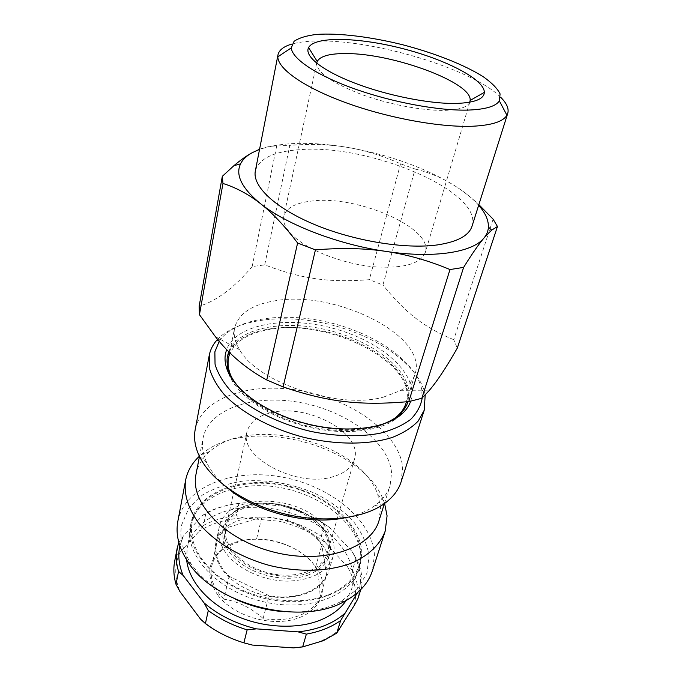 <?xml version="1.0" encoding="UTF-8"?>
<svg xmlns="http://www.w3.org/2000/svg" width="682" height="682" viewBox="0 0 682 682"><rect width="100%" height="100%" fill="white"/><g stroke="black" fill="none" stroke-linecap="round" stroke-linejoin="round"><path stroke-width="0.51" stroke-dasharray="3.41 2.56" d="M270.805 412.789C307.113 402.934 363.37 432.993 354.452 459.293C352.006 467.247 345.092 472.984 333.711 476.505C297.753 488.662 238.419 457.093 246.986 431.902C249.544 422.431 257.481 416.063 270.805 412.789M249.118 506.206C236.347 510.136 228.615 517.195 225.93 527.382C221.786 544.5 240.985 566.034 268.273 572.871C295.511 579.93 322.68 570.212 327.232 553.204C336.703 524.927 284.01 494.484 249.118 506.206M229.058 351.963C239.876 329.5 283.38 321.716 325.672 331.605C367.999 341.307 405.406 367.709 408.348 393.13L407.896 401.707M407.648 402.747L401.996 413.326M399.831 415.636C384.162 431.254 344.811 436.463 305.604 426.438C266.381 416.472 234.327 393.062 228.044 371.843M227.251 368.783L227.353 356.788M405.986 403.233C419.498 363.344 326.976 317.139 267.992 329.713C245.631 333.924 232.494 343.353 228.572 358.007M231.224 376.413C240.055 396.072 270.149 416.506 305.817 425.585C341.477 434.69 377.683 431.152 394.852 418.126M296.977 239.194C286.807 230.883 282.416 223.27 283.789 216.347C286.295 207.754 295.988 202.605 312.859 200.917C358.544 195.427 433.735 228.444 425.321 252.425C420.555 263.968 403.275 268.751 373.463 266.756C345.382 264.062 313.635 252.511 296.977 239.194M361.852 552.991C360.735 522.037 323.507 492.072 281.47 484.518C239.484 476.616 197.286 492.361 191.088 522.582C184.805 550.527 216.262 586.332 261.922 597.799C307.497 609.589 352.262 593.212 360.122 565.668L361.852 552.991M327.198 595.258C300.677 605.326 261.504 601.439 232.451 585.352C203.347 569.274 187.908 543.563 192.188 522.702C198.777 490.631 246.202 475.559 290.148 487.059C334.248 497.996 368.655 533.938 359.099 565.25C354.828 578.515 344.188 588.515 327.198 595.258M307.821 573.161C327.539 564.611 333.779 551.738 326.525 534.56C314.189 506.871 259.561 492.95 235.478 511.355C220.013 522.088 220.073 542.804 237.668 558.413C255.094 574.091 286.943 580.74 307.821 573.161M410.683 401.229C419.387 374.606 381.937 341.699 334.802 328.784C287.787 315.459 236.577 323.464 226.629 349.482M228.734 351.639C238.001 328.332 281.615 319.696 324.555 329.346C367.538 338.784 405.943 365.458 408.953 391.178L407.998 401.698M378.365 425.585C340.028 438.338 269.68 420.41 242.127 390.863M219.229 341.307L221.462 338.289C239.561 316.994 287.165 311.734 331.921 323.183C376.694 334.555 415.977 361.954 421.672 389.32L422.209 397.93M425.184 394.972L424.997 393.991C418.978 365.603 378.919 337.351 333.021 325.314C287.122 313.226 237.822 317.957 217.584 339.346M401.05 482.012L402.653 467.272C399.311 433.505 353.327 400.539 302.996 391.11C252.724 381.349 202.332 396.438 195.291 429.072L195.197 429.541M177.849 521.278L177.951 520.775C185.334 485.882 233.815 468.099 281.683 477.008C329.619 485.55 372.534 519.454 374.444 555.199L372.363 570.86M284.403 611.728C306.269 613.058 324.973 609.734 340.514 601.754L357.325 589.129L366.967 573.195L369.09 555.455C366.907 543.222 361.375 531.5 352.5 520.289C342.04 509.735 329.5 500.733 314.862 493.299C291.981 483.512 266.636 479.19 242.818 481.108C227.413 483.521 213.867 488.218 202.17 495.2L188.709 508.422L181.668 524.859C179.255 537.39 182.375 550.323 191.028 563.647C200.849 578.097 215.683 589.964 235.52 599.265M384.588 503.461L383.787 501.227C363.753 444.212 246.04 414.213 201.156 454.681L199.383 456.249M190.338 526.376C184.43 554.406 216.006 589.998 261.445 601.277C306.815 612.854 351.247 596.409 359.107 568.89L360.855 556.188C359.781 525.183 322.637 495.192 280.686 487.664C238.777 479.796 196.646 495.618 190.431 525.899L190.338 526.376M378.979 520.75L380.616 507.519L377.7 494.237C359.764 442.132 250.533 414.289 209.843 451.45C202.46 457.784 197.857 465.337 196.032 474.118M344.291 517.936C356.652 515.515 366.814 511.44 374.793 505.703C382.559 500.008 387.657 493.333 390.087 485.678L391.562 472.779C389.047 441.851 347.257 411.323 301.163 402.712C255.111 393.778 209.229 408.041 203.074 438.006L203.04 438.185C201.557 446.011 202.844 454.255 206.91 462.916C211.164 471.765 218.146 480.213 227.839 488.252M469.736 102.206C467.673 107.065 459.625 109.776 445.585 110.339C423.462 111.047 388.373 104.414 360.573 94.09C331.486 82.633 316.866 72.343 316.704 63.196M415.133 169.025C429.328 172.435 442.609 178.062 454.979 185.896C424.912 167.559 389.107 154.729 347.564 147.389C365.092 150.33 382.755 155.803 400.539 163.808L415.133 169.025L382.934 284.991L369.329 279.688C329.099 282.749 302.356 279.143 264.71 264.88L289.824 145.343C310.822 143.723 330.071 144.405 347.564 147.389C311.171 141.396 281.828 142.069 259.535 149.418M478.653 205.273C472.779 198.641 464.894 192.188 454.979 185.896C462.95 190.951 470.904 197.192 478.858 204.626M259.569 149.247C265.409 146.98 271.112 145.905 276.679 146.016L289.824 145.343M276.679 146.016L252.161 266.568L264.71 264.88M252.161 266.568C234.378 287.633 216.714 300.864 199.153 306.261M400.539 163.808L369.329 279.688M493.112 219.178L453.735 339.704L457.298 348.118M472.029 226.202C483.581 191.77 370.292 144.158 301.077 149.588C274.369 151.174 259.117 158.301 255.341 170.969M383.702 397.035L400.172 390.718C408.058 386.14 413.036 380.539 415.099 373.915C428.185 335.297 333.941 289.466 274.317 300.933C251.684 304.743 238.453 313.729 234.608 327.906C233.253 334.717 234.94 342.014 239.672 349.806C257.353 382.662 338.937 409.891 383.702 397.035M453.735 339.704C423.113 326.934 405.296 312.509 382.934 284.991M500.571 97.168C474.092 70.459 382.389 41.875 324.564 41.005C311.239 40.69 300.395 41.696 292.041 44.015M223.867 599.171L219.391 594.158C212.349 584.832 209.775 575.565 211.667 566.358C213.099 560.033 216.492 554.619 221.829 550.101L228.138 546.521C238.163 541.201 247.634 538.712 256.543 539.061C279.586 538.848 304.453 550.417 315.587 566.93L316.491 569.265C318.528 574.909 319.722 584.21 320.054 597.176C313.703 613.399 288.98 623.246 263.133 618.489C250.95 607.747 237.856 601.302 223.867 599.171L229.118 576.299C218.581 565.651 214.395 554.807 216.561 543.767C217.984 537.535 221.386 532.199 226.765 527.774L261.854 517.109L256.543 539.061M218.07 595.488C233.133 615.266 268.427 626.468 293.925 619.401C319.585 612.555 329.585 590.322 318.554 571.081L312.509 562.659C292.97 539.786 248.41 531.755 224.992 547.237C207.337 559.726 205.026 575.813 218.07 595.488M261.854 517.109C285.178 517.058 310.429 528.644 321.827 545.037L326.576 574.969L320.054 597.176M315.587 566.93L321.827 545.037M326.576 574.969C320.267 590.97 295.28 600.552 269.049 595.676L229.118 576.299M263.133 618.489L269.049 595.676M221.829 550.101L226.765 527.774M308.315 575.028C286.926 582.829 254.275 576.017 236.449 559.922C218.428 543.912 218.419 522.676 234.267 511.688C258.947 492.864 314.769 507.093 327.428 535.438C334.871 553.034 328.502 566.231 308.315 575.028M323.046 524.236C332.569 534.671 335.928 545.378 333.14 556.359C327.428 571.883 312.271 580.152 287.668 581.149C264.65 581.064 239.791 570.161 227.524 555.046C220.133 545.685 217.362 536.444 219.229 527.322C225.222 493.401 295.877 492.66 323.046 524.236M243.474 517.911L279.347 521.287L287.25 520.494L290.362 508.44L283.175 506.18L246.986 502.668L238.93 503.461L236.177 515.677L243.474 517.911C226.356 518.866 211.59 523.307 199.187 531.227L203.372 525.438L205.93 513.026L202.366 515.652L183.27 536.24L178.803 542.326M325.348 542.659L347.223 566.478L352.441 570.143L356.2 557.987L351.861 551.303L329.67 527.587L324.675 524.228L321.273 536.265L325.348 542.659C311.989 532.608 296.661 525.481 279.347 521.287M354.35 605.266C357.257 592.223 354.879 579.299 347.223 566.478M293.55 647.9C303.899 646.783 313.277 644.379 321.682 640.679C328.596 637.61 334.538 633.842 339.508 629.367M200.568 619.171C214.719 631.447 231.965 640.066 252.289 645.053M178.778 542.361L176.331 555.08L180.193 552.079C174.345 564.184 174.26 577.356 179.929 591.575M180.193 552.079L199.187 531.227M318.596 540.008C327.982 550.493 331.256 561.277 328.426 572.369C322.68 588.054 307.616 596.46 283.243 597.585C260.447 597.611 235.887 586.742 223.807 571.559C216.518 562.156 213.816 552.846 215.708 543.639C221.769 509.369 291.836 508.261 318.596 540.008M357.496 592.667L361.792 586.52L360.829 589.538M174.669 561.286L176.331 555.08M352.441 570.143C357.036 579.64 358.843 589.205 357.854 598.839M287.25 520.494C299.628 524.211 310.966 529.462 321.273 536.265M203.372 525.438C213.065 520.349 224.003 517.092 236.177 515.677M361.792 586.52C362.739 576.946 360.88 567.433 356.2 557.987M324.675 524.228C314.283 517.433 302.842 512.173 290.362 508.44M179.869 545.856L183.27 536.24M351.861 551.303L354.768 556.546C360.267 567.68 361.775 578.771 359.269 589.811M283.175 506.18C300.651 510.426 316.15 517.561 329.67 527.587M238.93 503.461C226.671 504.816 215.674 508.005 205.93 513.026M202.366 515.652C214.847 507.868 229.723 503.538 246.986 502.668M186.646 559.837L187.192 547.868C191.693 529.846 204.822 517.527 226.586 510.92C254.386 502.89 290.302 508.491 316.806 524.629C343.242 540.775 358.382 566.964 351.435 589.734L346.192 600.501M246.986 431.902L225.93 527.382M354.452 459.293L327.232 553.204M407.359 403.744L407.972 401.766M227.132 357.803L227.532 355.774M221.462 338.289L218.07 339.934M421.672 389.32L424.997 393.991M340.514 601.754L344.615 601.345M191.028 563.647L187.618 561.329M209.843 451.45L201.156 454.681M377.7 494.237L383.787 501.227M384.409 503.589L390.087 485.678M199.476 456.446L203.074 438.006M374.793 505.703L384.75 503.342M206.91 462.916L199.297 456.07M359.107 568.89L360.122 565.668M190.431 525.899L191.088 522.582M316.687 63.179L283.789 216.347M469.762 102.198L425.321 252.425M400.172 390.718L428.944 390.82M239.672 349.806L215.393 336.678M406.421 401.843L415.099 373.915M229.663 352.568L234.608 327.906M228.138 546.521L224.992 547.237M316.491 569.265L318.554 571.081M211.667 566.358L216.561 543.767M235.478 511.355L234.267 511.688M326.525 534.56L327.428 535.438M219.229 527.322L215.708 543.639M333.14 556.359L328.426 572.369M321.682 640.679L323.507 640.637M354.768 556.546L356.157 557.919M192.188 522.702L187.192 547.868M359.099 565.25L351.435 589.734"/><path stroke-width="1.02" d="M407.896 401.707L407.648 402.747M401.996 413.326L399.831 415.636M228.044 371.843L227.251 368.783M227.353 356.788L229.058 351.963M229.663 352.568L228.572 358.007C227.413 363.779 228.3 369.917 231.224 376.413M394.852 418.126C400.53 413.821 404.238 408.85 405.986 403.233L406.421 401.843M226.629 349.482L225.435 353.864C224.625 358.365 225.017 363.105 226.603 368.075C233.304 389.669 266.176 413.463 306.312 423.658C346.43 433.923 386.677 428.765 402.9 413.019C406.634 409.447 409.234 405.517 410.683 401.229M407.998 401.698L407.972 401.766C406.591 406.216 403.966 410.274 400.112 413.957C394.861 418.918 387.606 422.797 378.365 425.585M242.127 390.863C235.341 383.983 230.84 377.112 228.598 370.241C227.046 365.382 226.654 360.752 227.421 356.362L228.734 351.639M422.209 397.93C420.888 405.841 417 413.036 410.538 419.515C402.627 425.398 392.474 429.975 380.07 433.232C360.147 437.034 336.115 436.506 311.418 431.544C278.537 423.931 248.504 408.578 230.704 390.863C222.826 381.894 217.609 373.02 215.043 364.231L214.873 351.835L219.229 341.307M217.584 339.346L216.305 340.795C212.724 345.066 210.388 349.798 209.297 354.998L209.34 367.879C211.77 376.686 216.74 385.594 224.259 394.622C241.3 412.499 270.26 428.373 302.885 437.085C335.706 445.056 368.732 444.979 392.252 437.443C403.173 433.121 411.809 427.674 418.151 421.101L424.221 410.24L425.184 394.972M209.212 355.433L195.197 429.541C193.611 437.921 194.975 446.77 199.297 456.07C210.474 479.94 243.866 503.538 283.38 513.606C322.901 523.682 363.515 518.951 384.75 503.342C393.002 497.238 398.433 490.128 401.05 482.012L424.221 410.24M385.202 531.099L372.363 570.86C368.297 583.366 359.047 593.528 344.615 601.345C301.154 626.809 213.594 604.491 187.618 561.329C178.693 547.552 175.436 534.202 177.849 521.278L185.615 480.23C183.697 493.938 187.942 508.073 198.36 522.642C213.654 541.474 240.047 557.518 270.123 565.617C300.412 572.906 331.264 571.448 353.702 562.241C369.823 554.432 380.326 544.057 385.202 531.099L387.078 515.831L384.588 503.461M235.52 599.265C251.078 606.289 267.378 610.441 284.403 611.728M199.383 456.249C192.179 462.916 187.627 470.742 185.709 479.736L185.615 480.23M199.476 456.446L195.998 474.297C189.775 502.643 224.233 539.692 273.738 552.088C323.166 564.798 371.017 548.643 378.979 520.75L384.409 503.589M227.839 488.252C256.227 512.284 307.863 525.447 344.291 517.936M316.704 63.196L317.198 61.448C320.31 56.026 330.079 53.401 346.507 53.58C393.02 53.409 472.515 82.59 470.137 100.433L469.736 102.206M478.858 204.626L493.112 219.178L497.459 226.509L491.637 230.158L483.964 238.027C486.752 234.659 488.235 230.993 488.406 227.012C488.585 220.115 485.337 212.869 478.653 205.273M259.535 149.418L252.306 152.649L259.569 149.247M449.984 269.552C428.637 260.601 407.299 254.557 385.969 251.402C434.059 258.666 472.711 252.331 483.964 238.027C478.713 244.233 471.927 254.019 463.615 267.395L449.984 269.552L408.765 401.621L421.834 398.279L428.944 390.82C436.761 381.801 446.207 367.564 457.298 348.118L497.459 226.509M260.481 203.628C248.632 194.336 236.134 187.618 222.971 183.467L222.315 176.323L233.875 165.709C240.507 160.074 246.654 155.718 252.306 152.649C246.679 155.709 242.766 159.435 240.567 163.842C235.196 175.035 241.837 188.3 260.481 203.628C286.423 224.506 338.127 244.548 385.969 251.402C364.682 248.205 341.171 247.702 315.425 249.885L297.608 242.997C284.675 225.947 272.297 212.827 260.481 203.628M222.971 183.467L199.451 314.683L199.153 306.261L222.315 176.323M199.451 314.683L215.393 336.678C229.331 354.512 246.449 368.936 266.747 379.959L297.608 242.997M456.71 103.408C474.783 102.701 483.998 99.026 484.339 92.385C484.399 79.257 445.559 59.445 401.962 48.413C358.391 37.229 314.811 36.027 308.579 47.587C304.07 55.924 321.895 70.493 354.674 83.076C387.367 95.668 430.368 104.133 456.71 103.408M468.568 110.066C439.506 111.021 392.474 102.394 354.367 88.779C316.201 75.165 291.87 58.618 291.308 47.868L294.044 41.355C298.929 37.936 306.508 35.617 316.772 34.398C339.125 32.889 370.931 36.862 402.874 44.807C434.732 53.128 464.553 64.858 483.461 76.878C491.893 82.872 497.434 88.532 500.085 93.877L499.369 100.902C495.84 106.332 485.575 109.393 468.568 110.066M463.615 267.395L421.834 398.279M315.425 249.885L283.107 386.907L266.747 379.959M283.107 386.907C328.4 402.278 360.411 405.781 408.765 401.621M292.041 44.015C283.763 46.385 279.074 49.991 277.975 54.85L255.341 170.969C252.152 186.041 274.846 208.01 314.632 224.566C354.342 241.121 405.637 249.399 437.512 244.898C457.452 241.846 468.96 235.614 472.029 226.202L507.74 113.417C509.096 108.626 506.709 103.204 500.571 97.168M277.975 54.85L277.813 56.836C277.924 68.993 304.377 87.697 346.661 102.991C388.868 118.276 441.228 127.696 473.257 126.204C491.995 125.19 503.214 121.541 506.931 115.241L507.74 113.417M360.829 589.538L357.854 598.839L354.35 605.266L336.738 633.101L340.668 620.509L357.496 592.667M293.55 647.9L252.289 645.053L243.892 642.836L247.14 629.861L256.441 628.864L298.128 631.882L306.371 634.124L302.646 646.911L293.55 647.9M200.568 619.171L179.929 591.575L176.007 584.321L178.531 571.422L183.143 575.429L204.089 602.922L208.291 610.552L205.41 623.57L200.568 619.171M178.803 542.326L177.124 548.524C175.709 555.864 176.186 563.494 178.531 571.422M176.007 584.321C173.697 576.358 173.254 568.686 174.669 561.286L177.124 548.524M243.892 642.836C229.416 638.352 216.586 631.933 205.41 623.57M336.738 633.101L323.507 640.637L302.646 646.911M208.291 610.552C219.578 618.915 232.528 625.351 247.14 629.861M306.371 634.124C319.952 631.668 331.384 627.133 340.668 620.509M183.143 575.429C178.846 565.156 177.755 555.301 179.869 545.856M256.441 628.864C235.887 623.825 218.436 615.173 204.089 602.922M344.419 613.681C333.012 623.663 317.573 629.733 298.128 631.882M346.192 600.501C340.361 609 331.537 615.616 319.722 620.356C295.92 629.708 261.931 627.807 234.446 615.087C206.97 602.342 188.633 580.288 186.646 559.837M400.112 413.957L402.9 413.019M228.598 370.241L226.603 368.075M218.07 339.934L216.305 340.795M316.789 62.676L316.687 63.179M469.907 101.703L469.762 102.198M488.406 227.012L491.637 230.158M240.567 163.842L233.875 165.709M470.137 100.433L484.339 92.385M317.198 61.448L308.579 47.587M291.308 47.868L277.813 56.836M499.369 100.902L506.931 115.241"/></g></svg>
